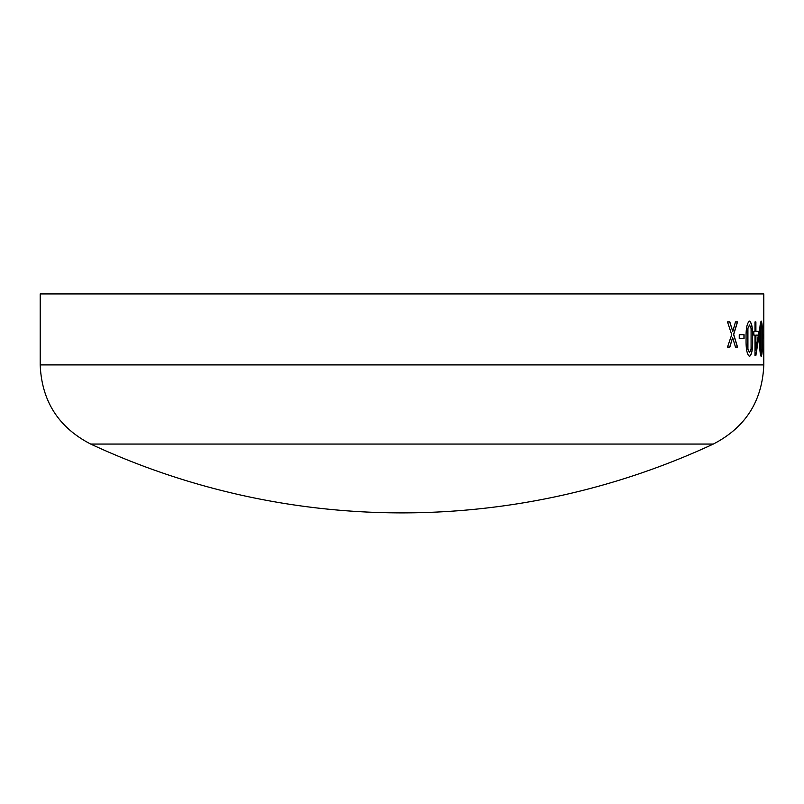<?xml version="1.0" encoding="UTF-8"?>
<svg xmlns="http://www.w3.org/2000/svg" width="804" height="804" viewBox="0 0 804 804"><rect width="100%" height="100%" fill="white"/><g stroke="black" fill="none" stroke-linecap="round" stroke-linejoin="round"><path stroke-width="1.21" d="M40.2 293.922L763.8 293.922L763.8 364.895L40.2 364.895L40.2 293.922M763.79 326.454L763.79 336.956M763.79 344.313L763.79 351.509M763.629 334.705L763.629 338.534L762.926 338.534L762.926 334.705L763.629 334.705M761.227 321.087C762.182 322.886 762.584 328.766 762.433 338.725C762.584 348.745 762.182 354.644 761.227 356.413C760.071 354.644 759.549 348.765 759.639 338.765C759.539 328.796 760.061 322.906 761.227 321.087M754.986 331.298L754.986 321.932L755.901 321.932L755.901 331.298L758.906 331.298L758.906 336.514L755.86 355.559L754.986 355.559L754.986 335.127L753.83 335.127L753.83 331.298L754.986 331.298M749.539 321.087C751.911 322.886 752.926 328.766 752.604 338.725C752.926 348.745 751.901 354.644 749.539 356.413C746.986 354.644 745.841 348.765 746.102 338.765C745.831 328.796 746.966 322.906 749.539 321.087M744.072 334.705L744.072 338.534L739.248 338.534L739.248 334.705L744.072 334.705M729.831 321.932L732.786 331.58L735.459 321.932L737.519 321.932L733.71 334.454L737.519 347.047L735.469 347.047L732.615 337.559L729.861 347.047L727.509 347.047L731.72 334.685L727.509 321.932L729.831 321.932M40.2 364.895C41.697 401.075 58.531 427.467 90.701 444.069L713.299 444.069C745.469 427.467 762.303 401.075 763.8 364.895M729.71 321.932L732.786 331.58M737.399 321.932L733.59 334.454L737.399 347.047M732.615 337.559L729.741 347.047M743.951 334.705L743.951 338.534M749.408 321.087C751.78 322.886 752.795 328.766 752.474 338.725C752.795 348.745 751.77 354.644 749.408 356.413M749.539 324.916L747.79 328.474L747.388 338.765L747.79 349.057L749.539 352.574L751.077 349.016L751.087 328.545L749.539 324.916L747.921 328.474L747.921 349.057L749.539 352.574M755.77 321.932L755.901 331.298M758.775 331.298L758.775 336.514L755.73 355.559M755.901 335.127L755.77 350.122L758.353 335.127L755.901 335.127L755.901 350.122M761.086 321.087C762.051 322.886 762.453 328.766 762.292 338.725C762.443 348.745 762.041 354.644 761.086 356.413M761.227 324.916L760.373 328.474L760.192 338.765L760.373 349.057L761.227 352.574L761.86 349.016L761.86 328.545L761.227 324.916L760.504 328.474L760.504 349.057L761.227 352.574M763.498 334.705L763.498 338.534M90.701 444.069A738.544 738.544 0 0 0 713.299 444.069"/></g></svg>
